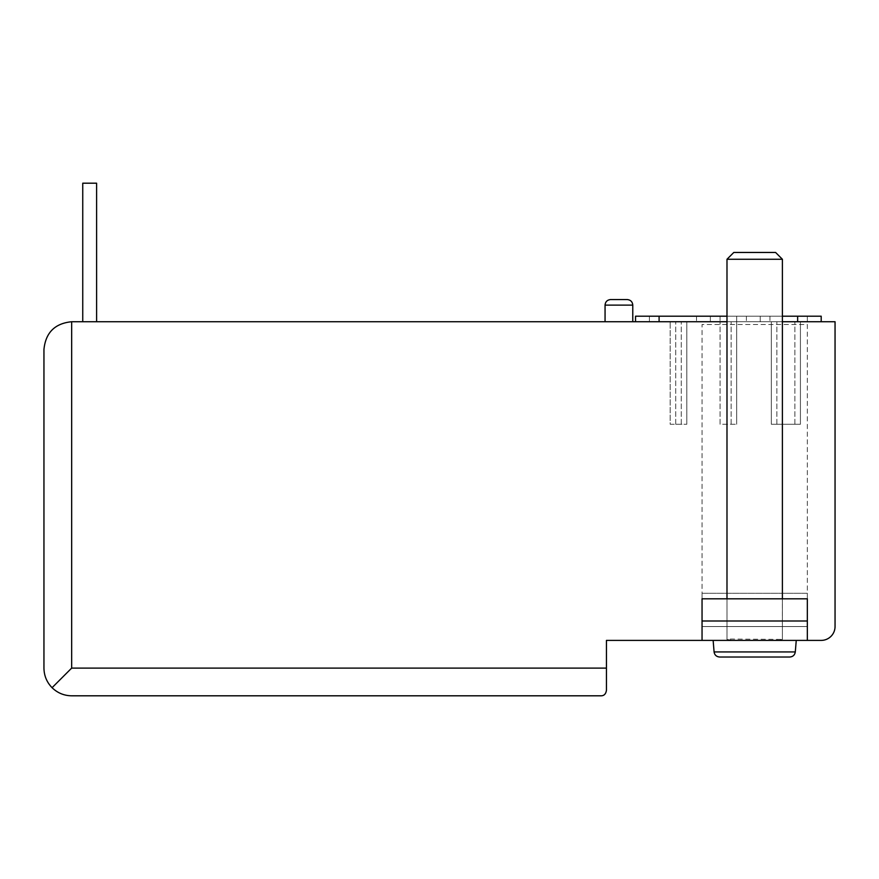 <?xml version="1.0" encoding="UTF-8"?>
<svg xmlns="http://www.w3.org/2000/svg" width="879" height="879" viewBox="0 0 879 879"><rect width="100%" height="100%" fill="white"/><g stroke="black" fill="none" stroke-linecap="round" stroke-linejoin="round"><path stroke-width="0.66" stroke-dasharray="4.39 3.3" d="M782.365 321.736L727.021 321.736L726.988 639.418L726.988 321.736L782.398 321.736L782.398 639.011C785.112 641.176 724.318 641.176 726.988 639.011L782.398 639.418L782.398 626.54L702.046 626.54L702.046 640.395L702.046 598.83L807.34 598.83L807.34 640.395L821.195 640.395A13.855 13.855 0 0 0 835.05 626.54L835.05 321.736L782.365 321.736L782.365 626.54L807.34 626.54L782.365 626.54M727.021 626.54L702.046 626.54L726.988 626.54L726.988 259.261L782.398 259.261L782.398 626.54L754.698 626.54L807.34 626.54L702.046 626.54L702.046 640.395L702.046 620.992L702.046 640.395L606.444 640.395L606.444 690.268M727.021 321.736L71.66 321.736L71.66 668.106L606.444 668.106M745.821 640.395L807.34 640.395L807.34 620.992L807.34 640.395L763.565 640.395M702.046 640.395L807.34 640.395L807.34 593.281L702.046 593.281L702.046 620.992L702.046 593.281L807.34 593.281L807.34 620.992L807.34 324.505L702.046 324.505L702.046 620.992L702.046 324.505L807.34 324.505L807.34 620.992L702.046 620.992M71.66 695.805C64.057 695.685 57.531 692.982 52.07 687.697C46.774 682.236 44.071 675.698 43.95 668.106M635.539 321.736L821.195 321.736L635.539 321.736M632.77 321.736L605.06 321.736L632.77 321.736L605.06 321.736L632.77 321.736L632.77 305.112L605.06 305.112C605.389 301.739 607.235 299.893 610.608 299.563L627.232 299.563L610.608 299.563M82.747 321.736L82.747 183.195L96.602 183.195L82.747 183.195L82.747 321.736L96.602 321.736L82.747 321.736L96.602 321.736L82.747 321.736L82.747 183.195L96.602 183.195L96.602 321.736M52.07 687.697L71.66 668.106M807.34 640.395L807.34 620.992M795.297 651.932L714.089 651.932C714.594 655.031 716.429 656.723 719.615 657.02L789.771 657.02C792.924 656.756 794.77 655.053 795.297 651.932L714.089 651.932L795.297 651.932L796.253 640.395M782.398 259.261L726.988 259.261L782.398 259.261L775.597 252.46L733.789 252.46L775.597 252.46L733.789 252.46L726.988 259.261M782.398 598.83L782.398 626.54M719.615 657.02L789.771 657.02M605.06 321.736L605.06 305.112L632.77 305.112L605.06 305.112M635.539 316.198L821.195 316.198L821.195 321.736M782.398 316.198L726.988 316.198M760.236 316.198L760.236 321.736L769.938 321.736L760.236 321.736L760.236 316.198L769.938 316.198L760.236 316.198M797.638 321.736L769.938 321.736L807.34 321.736L797.638 321.736L797.638 316.198L769.938 316.198L807.34 316.198L807.34 321.736L807.34 316.198L797.638 316.198L797.638 321.736L797.638 316.198M649.394 316.198L649.394 321.736L659.096 321.736L649.394 321.736L649.394 316.198M686.807 321.736L659.096 321.736L696.509 321.736L681.269 321.736L686.807 321.736L686.807 424.26L686.807 321.736M696.509 316.198L696.509 321.736L696.509 316.198M710.353 316.198L710.353 321.736L720.055 321.736L710.353 321.736L710.353 316.198L720.055 316.198L710.353 316.198M736.679 321.736L720.055 321.736L746.381 321.736L720.055 321.736L736.679 321.736L736.679 424.26L736.679 316.198L720.055 316.198L746.381 316.198L746.381 321.736L746.381 316.198L736.679 316.198L736.679 321.736M670.183 321.736L681.269 321.736L670.183 321.736L670.183 424.26L686.807 424.26L670.183 424.26L670.183 321.736M771.322 321.736L800.417 321.736L771.322 321.736L771.322 424.26L800.417 424.26L800.417 321.736L800.417 424.26L771.322 424.26L771.322 321.736M720.055 424.26L720.055 321.736L720.055 424.26L736.679 424.26L720.055 424.26M659.096 316.198L659.096 321.736M769.938 316.198L769.938 321.736L769.938 316.198M720.055 316.198L720.055 321.736L720.055 316.198M776.86 424.26L776.86 321.736L776.86 424.26M794.869 424.26L794.869 321.736L794.869 424.26M731.141 424.26L731.141 321.736L731.141 424.26M675.72 424.26L675.72 321.736L675.72 424.26M681.269 424.26L681.269 321.736L681.269 424.26M714.089 651.932L713.133 640.395M726.988 598.83L726.988 626.54M632.77 305.112C632.473 301.772 630.628 299.926 627.232 299.563"/><path stroke-width="1.32" d="M807.34 620.992L702.046 620.992L702.046 598.83L807.34 598.83L807.34 640.395L821.195 640.395A13.855 13.855 0 0 0 835.05 626.54L835.05 321.736L782.398 321.736M726.988 321.736L71.66 321.736C54.861 323.406 45.62 332.647 43.95 349.446C45.62 332.647 54.861 323.406 71.66 321.736L71.66 668.106L52.07 687.697C46.774 682.236 44.071 675.698 43.95 668.106L43.95 349.446L43.95 668.106M606.444 690.268C605.873 694.014 604.027 695.86 600.906 695.805L71.66 695.805L600.906 695.805C604.027 695.86 605.873 694.014 606.444 690.268L606.444 640.395L807.34 640.395M71.66 695.805C64.057 695.685 57.531 692.982 52.07 687.697M702.046 620.992L702.046 640.395M789.771 657.02L719.615 657.02L789.771 657.02C792.924 656.756 794.77 655.053 795.297 651.932L714.089 651.932L713.133 640.395M726.988 259.261L782.398 259.261L775.597 252.46L733.789 252.46L726.988 259.261L726.988 598.83M782.398 259.261L782.398 598.83M82.747 321.736L82.747 183.195L96.602 183.195L96.602 321.736M605.06 321.736L605.06 305.112C605.389 301.739 607.235 299.893 610.608 299.563L627.232 299.563L610.608 299.563M782.398 316.198L821.195 316.198L821.195 321.736M726.988 316.198L635.539 316.198L635.539 321.736L635.539 316.198M71.66 668.106L606.444 668.106M605.06 305.112L632.77 305.112C632.473 301.772 630.628 299.926 627.232 299.563M797.638 316.198L797.638 321.736M659.096 316.198L659.096 321.736M795.297 651.932L796.253 640.395M714.089 651.932C714.594 655.031 716.429 656.723 719.615 657.02M632.77 321.736L632.77 305.112"/></g></svg>
